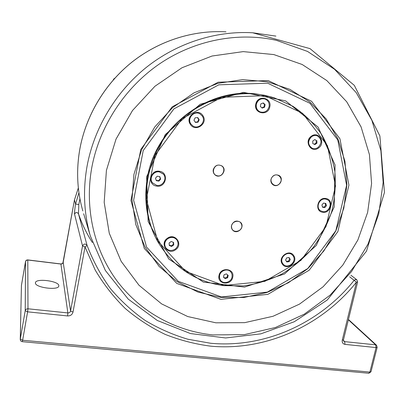 <?xml version="1.0" encoding="UTF-8"?>
<svg xmlns="http://www.w3.org/2000/svg" width="405" height="405" viewBox="0 0 405 405"><rect width="100%" height="100%" fill="white"/><g stroke="black" fill="none" stroke-linecap="round" stroke-linejoin="round"><path stroke-width="0.61" d="M173.219 242.286L173.355 244.362L171.219 245.881L169.26 245.05M197.483 117.607L198.739 119.531L197.559 121.935L195.22 122.133M314.731 139.614L316.153 140.338L316.204 142.854L314.214 144.266M288.805 257.57L289.641 258.851L288.527 261.053L286.416 261.331M227.62 274.899L227.139 277.106L224.81 278.048L223.54 277.025M325.139 203.335L325.686 205.254L324.071 207.147L322.446 206.889M263.002 103.042L264.505 104.439L263.949 107.021L261.827 107.791M159.585 176.58L160.309 178.656L158.573 180.686L156.193 180.306M114.914 78.079L113.42 79.75M113.319 79.669L113.218 79.982M74.48 199.913L75.543 204.054C74.824 208.615 74.49 211.977 74.54 214.134L82.529 245.951L85.03 246.918L87.105 245.486C85.42 243.445 83.896 243.597 82.529 245.951L70.566 311C70.186 312.296 69.285 312.933 67.863 312.923L27.98 308.787C26.512 308.767 25.591 309.42 25.216 310.736L27.601 311.84L27.98 308.787L27.798 259.914C26.593 259.883 25.839 260.435 25.525 261.574L26.325 260.375L27.591 259.99L60.927 264.05L62 263.898L62.846 263.235L74.444 200.009L78.352 187.92M348.376 319.813L375.637 344.837L376.073 347.571L377.171 347.313L376.528 345.237L375.637 344.837L344.66 341.628L343.683 341.162L343.455 339.901M22.3 341.678L22.639 340.261L20.28 339.096L20.25 339.395C20.326 340.691 21.009 341.455 22.3 341.678L368.904 373.253L370.99 371.78L369.886 372.084L368.904 373.253L368.525 373.051M342.266 340.154C341.921 342.519 342.843 343.926 345.03 344.392L376.073 347.571L369.886 372.084L22.639 340.261L27.601 311.84L67.584 315.94C70.44 315.971 72.247 314.685 73.006 312.093L85.03 246.918L95.145 269.953C103.624 284.259 113.653 297.098 125.236 308.468C137.553 318.892 150.878 327.544 165.22 334.414C179.967 340.225 195.164 344.149 210.802 346.184C265.913 351.201 321.671 325.686 356.456 282.158L357.63 282.007L356.861 279.835L355.474 279.511L354.142 280.331L356.456 282.158L342.266 340.154L343.46 339.881L357.625 282.022M20.25 339.395L21.44 285.307M25.535 261.539L21.404 285.616M349.687 276.853L354.142 280.331C319.894 323.19 264.961 348.275 210.727 343.273L187.88 339.238C172.955 334.824 158.755 328.587 145.268 320.522C132.354 311.46 120.705 300.778 110.332 288.481C100.83 275.354 93.089 261.022 87.105 245.486L78.464 213.774L78.818 204.5L75.543 204.054M78.818 204.5L79.937 198.779M35.422 282.958L35.438 282.715C35.731 278.033 58.801 280.943 58.816 285.621L58.806 285.981C58.735 290.704 34.957 287.677 35.422 282.958M158.927 181.106L156.325 180.691L155.469 178.235L157.211 176.2L159.813 176.62L160.663 179.071L158.927 181.106L158.573 180.686M160.663 179.071L160.309 178.656M265.133 104.652L264.571 107.239L262.172 108.11L260.329 106.399L260.886 103.807L263.291 102.936L265.133 104.652L264.505 104.439M326.435 205.705L324.815 207.608L322.547 207.244L321.899 204.976L323.524 203.072L325.792 203.442L326.435 205.705L325.686 205.254M227.65 277.749L225.317 278.691L223.494 277.233L224.016 274.823L226.355 273.876L228.172 275.344L227.65 277.749L227.139 277.106M225.317 278.691L224.81 278.048M290.299 259.433L289.18 261.645L286.826 261.959L285.581 260.061L286.7 257.848L289.059 257.534L290.299 259.433L289.641 258.851M289.18 261.645L288.527 261.053M316.897 140.636L316.948 143.157L314.898 144.61L312.797 143.547L312.746 141.026L314.796 139.568L316.153 140.338M316.948 143.157L316.204 142.854M195.407 122.416L193.965 120.219L195.144 117.799L197.767 117.582L199.199 119.784L198.02 122.199L195.407 122.416M171.598 246.458L169.29 245.486L169.123 242.985L171.269 241.461L173.578 242.438L173.74 244.939L171.598 246.458L171.219 245.881M173.74 244.939L173.355 244.362M220.634 297.381L243.992 297.478L266.946 292.481L288.492 282.725L307.699 268.712L323.762 251.08L335.983 230.607L343.825 208.17L346.882 184.731L344.938 161.322L337.967 139.021L326.157 118.918L309.936 102.055L289.98 89.394L267.204 81.724L242.742 79.618L217.9 83.344L194.061 92.821L172.606 107.608L154.791 126.912L141.649 149.617L133.923 174.413L131.974 199.862L135.807 224.537L145.071 247.111L159.124 266.439L177.096 281.632L197.964 292.066L220.634 297.381M268.196 80.585L218.168 82.21L172.186 106.834L140.763 149.48L130.947 200.485L144.256 248.412L176.762 283.409L220.922 299.341L267.877 294.344L309.182 270.231L337.861 231.604L348.928 185.095L339.922 138.743L311.526 101.235L268.196 80.585M156.745 185.374L152.508 182.863C148.711 178.352 153.541 170.667 159.398 171.912L163.321 174.079C167.554 178.478 162.8 186.624 156.745 185.374M152.553 182.923L152.432 182.766C148.635 178.256 153.465 170.581 159.322 171.826L163.185 173.927M264.571 107.239L263.949 107.021M256.35 104.262C257.818 99.893 260.683 98.137 264.936 98.992C268.221 100.43 269.603 103.027 269.082 106.783C267.513 111.289 264.546 113 260.182 111.917C257.114 110.408 255.838 107.857 256.35 104.262M260.243 111.942L260.045 111.866C256.983 110.357 255.702 107.806 256.213 104.217C257.666 99.878 260.506 98.116 264.733 98.926M324.815 207.608L324.071 207.147M325.635 199.083L327.554 199.786C333.138 202.773 328.966 212.903 322.709 211.587L320.593 210.772C315.212 207.654 319.469 197.741 325.635 199.083M320.583 210.762L320.431 210.671C315.05 207.552 319.307 197.645 325.468 198.987L327.407 199.7M232.055 277.066C231.149 282.356 223.388 284.538 220.548 280.275L219.561 278.033L219.586 275.501C220.467 270.297 228.025 268.049 230.956 272.099L232.06 274.418L232.055 277.066M220.538 280.26L219.449 277.891L219.475 275.359C220.36 270.155 227.914 267.913 230.84 271.958L230.84 271.958M221.92 165.923L221.986 165.974C226.825 169.28 222.244 177.82 216.726 175.79L215.08 174.925M216.837 175.648C210.342 173.897 214.108 163.104 220.426 165.392C226.896 167.184 223.13 177.896 216.837 175.648M278.918 175.421L278.964 175.446C284.72 178.732 278.483 188.563 273.051 184.781M272.894 176.352C277.805 171.578 284.482 179.597 279.293 183.981C274.428 188.75 267.685 180.782 272.894 176.352M240.423 222.234L241.886 224.972C242.985 229.843 236.09 233.822 232.779 230.217M241.76 225.064C243.127 231.417 232.541 234.075 231.63 227.58C230.243 221.186 240.899 218.563 241.76 225.064M223.813 285.647L243.79 285.889C257.135 283.971 269.912 279.971 282.118 273.896C293.767 266.738 304.094 257.975 313.106 247.592C321.185 236.469 327.402 224.421 331.751 211.44C334.93 198.161 335.953 184.791 334.829 171.325C332.444 158.066 327.944 145.618 321.322 133.989C313.556 123.079 304.079 113.835 292.886 106.262L274.393 97.883L264.916 95.418C229.336 88.113 188.507 104.419 165.564 136.343C142.59 168.252 140.257 211.81 158.512 242.878C173.897 267.548 195.666 281.804 223.813 285.647M158.998 243.704L158.163 242.306C146.828 222.446 143.299 200.546 147.572 176.61C156.234 126.314 208.332 87.404 256.294 93.985L264.288 95.231L272.165 97.2M165.518 247.394L165.599 247.526C164 244.2 164.703 241.269 167.71 238.732C171.391 236.631 174.509 237.092 177.071 240.114C178.878 243.496 178.23 246.508 175.132 249.161C171.31 251.328 168.136 250.781 165.599 247.526L165.518 247.394C163.919 244.073 164.622 241.142 167.63 238.611C171.3 236.51 174.413 236.965 176.975 239.978M175.542 249.743C167.913 255.626 159.281 243.623 167.381 238.272C175.102 232.414 183.581 244.468 175.542 249.743M156.649 186.092C147.02 184.969 150.063 169.361 159.57 171.285C169.174 172.505 166.085 187.955 156.649 186.092M192.922 125.945L190.785 123.895C186.756 118.397 193.884 110.287 199.706 113.744M190.36 124.381C184.731 116.503 197.954 107.36 202.895 115.683C208.433 123.535 195.372 132.627 190.36 124.381M255.773 104.156C257.504 94.542 272.216 97.524 269.786 106.93C268.085 116.453 253.419 113.628 255.773 104.156M312.068 148.154L311.891 148.078C307.532 144.752 307.385 140.94 311.445 136.632C313.313 135.386 315.237 135.123 317.216 135.847M311.364 136.186C318.76 130.567 326.141 143 318.472 148.027C311.156 153.672 303.639 141.284 311.364 136.186M325.863 198.506C334.257 199.549 330.865 213.906 322.648 212.26C314.229 211.299 317.586 196.805 325.863 198.506M283.338 264.318L282.72 263.539C278.751 258.122 287.489 250.194 292.233 254.892L293.154 255.965C297.133 261.483 288.142 269.386 283.48 264.45L282.579 263.402C278.61 257.995 287.348 250.067 292.086 254.765L292.106 254.78M293.746 255.651C298.541 262.405 286.578 271.117 282.27 263.984C277.4 257.21 289.499 248.447 293.746 255.651M232.733 277.217C231.164 286.051 216.802 284.32 219.014 275.496C220.603 266.571 235.006 268.444 232.733 277.217M223.914 285.515L185.627 271.426L157.656 240.904L146.377 199.397L154.983 155.409L182.083 118.64L221.702 97.291L264.936 95.666L302.596 113.304L327.473 145.719L335.512 186.042L325.964 226.643L300.925 260.385L264.829 281.348L223.914 285.515M270.98 179.314C272.57 175.259 275.253 173.983 279.025 175.486C284.847 178.813 278.412 188.715 273.01 184.756C271.254 183.435 270.575 181.622 270.98 179.314M231.493 225.56C233.498 221.019 236.505 219.935 240.509 222.31C245.536 226.765 237.249 235.183 232.753 230.187C231.574 228.906 231.159 227.362 231.493 225.56M213.263 169.624C215.04 165.23 217.966 164.025 222.031 166.01C227.818 170.065 220.285 179.592 215.02 174.874C213.486 173.497 212.898 171.745 213.263 169.624M146.625 176.853L148.139 221.5L168.748 258.982L203.34 282.067L244.534 287.089L284.502 273.957L316.204 245.552L334.186 206.985L335.067 164.962L318.082 127.074L285.621 100.87L243.456 92.365L200.151 104.262L165.25 134.622L146.625 176.853M221.439 296.956L178.296 281.338L146.58 247.111L133.625 200.293L143.233 150.513L173.907 108.889L218.781 84.827L267.629 83.197L309.982 103.321L337.775 139.948L346.619 185.257L335.811 230.749L307.765 268.535L267.351 292.106L221.439 296.956M318.067 147.455C316.108 148.767 314.103 148.994 312.052 148.149C307.694 144.823 307.542 141.006 311.607 136.698C313.48 135.442 315.409 135.184 317.393 135.913C321.96 139.183 322.188 143.026 318.067 147.455M202.277 116.053C206.444 121.834 198.566 130.015 192.815 125.879L190.882 123.955C186.811 118.397 194.106 110.251 199.923 113.856L202.277 116.053M199.199 119.784L198.739 119.531M198.02 122.199L197.559 121.935M273.815 54.569L243.233 51.612L212.033 56.022L182.002 67.746L154.938 86.26L132.481 110.545L115.997 139.163L106.414 170.394L104.186 202.373L109.274 233.255L121.171 261.352L139.001 285.257L161.61 303.892L187.692 316.533L215.855 322.805L244.731 322.648L273.016 316.275L299.492 304.115L323.074 286.796L342.807 265.103L357.883 239.947L367.639 212.362L371.587 183.495L369.421 154.568L361.073 126.886L346.715 101.782L326.81 80.57L302.145 64.481L273.815 54.569M114.276 78.788L114.873 78.124M343.399 340.367L344.66 341.628L345.03 344.392M92.386 242.509C86.629 233.599 81.987 224.021 78.464 213.774C77.016 211.992 75.71 212.114 74.54 214.134M25.216 310.736L20.28 339.096L21.43 285.368L25.52 261.605L25.216 310.736M67.584 315.94L67.863 312.923L60.892 263.959L27.798 259.914M63.2 262.364L70.566 311L73.006 312.093M78.934 192.674L75.553 204.064M276.478 40.363L307.592 51.465L334.596 69.326L356.309 92.75L371.906 120.376L380.908 150.746L383.15 182.407L378.751 213.951L368.039 244.063L351.56 271.522L330.019 295.215L304.292 314.164L275.39 327.524L244.478 334.606L212.853 334.92C176.069 331.103 140.986 312.346 117.627 281.764C94.502 251.065 84.331 209.132 91.743 167.817C99.362 126.562 124.593 87.774 159.681 63.777C194.901 39.943 238.256 31.792 276.478 40.363M87.05 166.258C82.833 190.299 83.921 213.521 90.32 235.923L105.351 270.454L128.269 299.148L157.302 320.487L190.431 333.548L225.605 337.962L260.835 333.852L294.293 321.737L327.225 300.044L366.464 251.216L384.456 192.486L379.89 135.953L354.299 85.344L309.997 48.625L252.674 32.775C215.956 30.628 177.132 42.895 146.306 67.392C115.622 92.056 94.056 128.203 87.05 166.258M275.911 36.096L252.674 32.775M79.815 149.222C85.931 115.633 104.839 83.896 131.848 62.233C158.983 40.728 193.281 29.94 225.97 31.833C193.22 29.94 158.922 40.738 131.807 62.228C104.814 83.876 85.926 115.577 79.805 149.161C76.12 170.383 77.127 190.978 82.828 210.944C77.137 191.013 76.13 170.439 79.815 149.222M83.673 213.754L90.32 235.923M114.058 78.661L113.187 80.013M78.347 187.88L74.444 199.959L63.18 262.415L62.41 263.574L60.892 263.959M350.943 275.258L356.861 279.835M376.528 345.237L348.452 319.494M370.99 371.78L377.166 347.338M158.163 242.306L158.512 242.878"/></g></svg>
